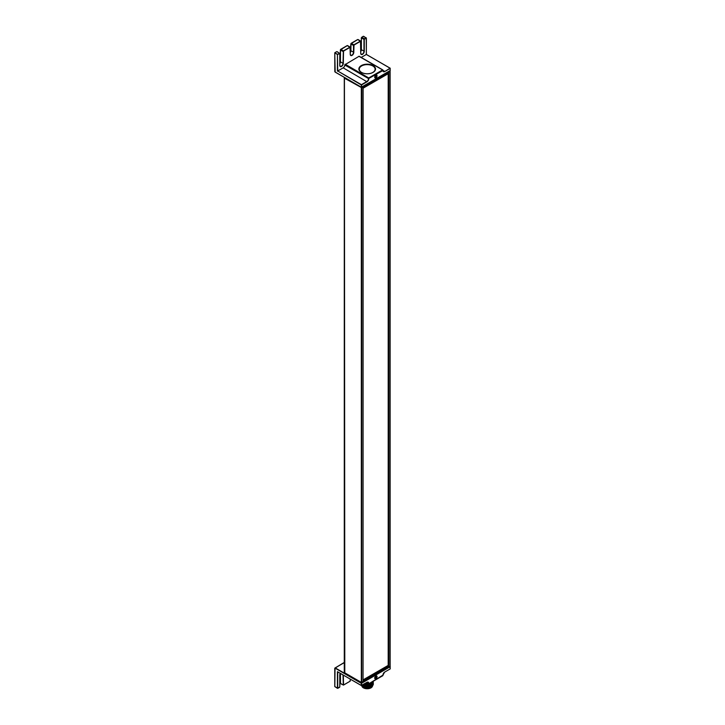 <?xml version="1.0" encoding="UTF-8"?>
<svg xmlns="http://www.w3.org/2000/svg" width="725" height="725" viewBox="0 0 725 725"><rect width="100%" height="100%" fill="white"/><g stroke="black" fill="none" stroke-linecap="round" stroke-linejoin="round"><path stroke-width="1.09" d="M361.304 72.391A8.328 4.812 180 0 1 358.866 68.984A8.328 4.812 180 0 1 367.194 64.181A8.328 4.812 180 0 1 375.532 68.984A8.328 4.812 180 0 1 370.384 73.433A8.328 4.812 180 0 1 361.304 72.391M359.138 56.233L382.845 69.926L359.138 56.233L344.792 64.815L368.644 78.536L382.954 70.533A2.501 1.45 120 0 0 384.721 71.557L390.177 68.404L390.177 70.57L361.558 87.1L361.558 84.925L367.013 81.78A2.501 1.45 120 0 0 368.789 78.708L368.789 78.499M374.698 77.176A1.658 0.961 -60 0 1 375.423 75.509A1.658 0.961 -60 0 1 376.701 75.065A1.658 0.961 -60 0 1 376.701 76.977A1.658 0.961 -60 0 1 375.042 77.938A1.658 0.961 -60 0 1 374.698 77.176M374.934 77.856A1.64 0.952 120 0 0 375.178 77.91A1.64 0.952 120 0 0 375.795 77.711L375.786 77.72A1.658 0.961 -60 0 1 375.16 77.919A1.658 0.961 -60 0 1 374.97 77.883M376.619 75.028A1.658 0.961 -60 0 1 376.882 75.817L376.882 75.817A1.64 0.952 120 0 0 376.574 75.01M375.795 77.711L375.786 77.72A1.64 0.952 120 0 0 376.882 75.826L376.882 75.817M375.677 75.536L376.411 75.563L376.438 76.515L374.988 77.403L375.677 75.536M374.979 76.895L375.722 77.439M375.459 75.817L376.438 76.515M358.884 56.26L382.592 69.944L368.862 77.874L368.499 78.708A2.302 1.332 -60 0 1 368.019 80.312A2.302 1.332 -60 0 1 366.868 81.526L361.413 84.68L337.714 70.987L361.267 84.925L361.521 87.19L390.032 70.66M335.186 72.038L334.76 52.762L336.708 51.638L334.76 52.762L336.808 51.647L339.409 53.152L337.424 54.466L337.714 70.987L343.17 67.842A2.302 1.332 120 0 0 344.321 66.627A2.302 1.332 120 0 0 344.792 65.023L344.792 64.815M361.059 57.511L366.333 54.466L390.032 68.15L390.24 70.488M390.177 68.195L366.333 54.466L366.388 38.108L363.624 36.295L366.333 38.198M390.24 68.322L366.388 54.429L366.225 37.791M363.261 36.304L365.971 37.818L364.34 38.76L361.739 37.256L363.261 36.304L361.322 37.8L361.322 49.69L360.787 51.402M350.311 52.608A2.302 1.332 120 0 0 350.9 50.813L351.009 43.572L357.769 39.549L350.837 43.844L350.311 52.445M339.835 63.664A2.302 1.332 120 0 0 339.943 63.474A2.302 1.332 120 0 0 340.424 61.87L340.523 49.626L347.284 45.602L340.36 49.898L340.36 61.788L339.835 63.501M334.823 71.576L334.76 52.762L337.714 54.466L339.771 53.532L339.771 65.422A2.501 1.45 120 0 0 341.538 66.446A2.501 1.45 120 0 0 343.315 63.374L343.532 51.112L350.03 47.352L350.248 54.366A2.501 1.45 120 0 0 352.024 55.39A2.501 1.45 120 0 0 353.791 52.318L354.008 45.059L360.515 41.307L360.733 53.324A2.501 1.45 120 0 0 362.5 54.339A2.501 1.45 120 0 0 364.267 51.276L364.267 39.386L366.116 38.072M360.787 51.566A2.302 1.332 120 0 0 360.905 51.375A2.302 1.332 120 0 0 361.376 49.771L361.376 37.881L363.977 39.386L363.977 51.276A2.302 1.332 -60 0 1 363.506 52.88A2.302 1.332 -60 0 1 361.204 54.203A2.302 1.332 -60 0 1 360.733 53.315L360.624 41.026L358.023 39.522L360.624 41.026L353.863 44.805L351.163 43.292L357.661 39.54L360.515 41.307M351.163 43.292L350.9 43.935L353.501 45.43L353.501 52.318A2.302 1.332 -60 0 1 352.495 54.629A2.302 1.332 -60 0 1 350.728 55.245A2.302 1.332 -60 0 1 350.257 54.357L350.311 47.397L347.547 45.575L350.148 47.08L343.387 50.859L340.678 49.345L347.184 45.593L350.03 47.352M339.771 65.422L339.835 53.442L337.062 51.629L339.554 53.405M335.041 71.947L361.313 87.19L335.077 72.047L361.313 87.19L361.331 682.606M390.141 70.669L361.313 87.19L361.775 87.761L389.959 71.494L389.959 666.085L361.413 682.442L344.284 672.546L344.284 77.956A0.508 0.508 0 0 1 344.538 77.521L344.447 77.657M390.113 71.286L390.141 666.493L361.413 683.022L335.186 667.879L344.284 662.623M387.213 665.958L387.975 666.393L363.044 680.793L363.044 87.87L388.7 73.053L388.7 665.142L388.192 664.852M387.975 666.393A1.024 0.589 120 0 0 388.7 665.142M361.413 682.56L389.606 666.293M363.044 679.832L363.116 88.205L388.192 73.723L388.192 665.396L363.116 679.869M340.243 673.371A2.501 1.45 120 0 0 339.771 675.029L339.771 686.928L337.524 688.351L334.823 686.611L335.041 668.124L361.267 683.276L361.313 685.533L337.714 671.839M350.311 679.18L350.03 681.246L343.532 685.007L343.315 675.147M349.885 681.337L343.532 685.007M339.78 674.866L339.771 686.928M339.409 687.382L337.932 688.243M340.786 683.584L343.487 685.098L350.03 681.246M335.041 668.124L344.284 662.451L334.76 668.169L334.76 686.53L337.524 688.351L339.554 687.3M340.36 673.443L340.523 683.612L340.424 673.471M368.789 683.521L366.605 682.606L368.608 683.757L368.789 683.312A2.501 1.45 120 0 0 367.013 682.298A2.302 1.332 -60 0 1 368.019 682.261A2.302 1.332 -60 0 1 368.499 683.312L366.75 682.515M390.032 669.003L384.721 672.066A2.501 1.45 120 0 0 382.954 675.138L369.007 683.648M382.592 675.809L368.962 683.738L382.737 675.718M366.868 682.379L361.267 685.442L337.424 671.676L361.313 685.533L367.013 682.298L361.558 685.442L361.558 683.276L390.177 666.746L390.177 668.921L384.721 672.066M377.045 676.67A1.658 0.961 -60 0 1 376.32 678.337A1.658 0.961 -60 0 1 375.042 678.781A1.658 0.961 -60 0 1 375.042 676.869A1.658 0.961 -60 0 1 376.701 675.918A1.658 0.961 -60 0 1 377.045 676.67M390.24 668.84L389.86 666.32A0.508 0.508 0 0 0 390.113 665.876M376.619 675.872A1.658 0.961 -60 0 1 376.891 676.579A1.658 0.961 -60 0 1 376.882 676.661A1.658 0.961 -60 0 1 376.882 676.67L376.882 676.679A1.64 0.952 120 0 0 376.574 675.863M374.934 678.7A1.64 0.952 120 0 0 375.178 678.763A1.64 0.952 120 0 0 375.795 678.564A1.658 0.961 -60 0 1 375.786 678.573A1.658 0.961 -60 0 1 375.16 678.772A1.658 0.961 -60 0 1 374.97 678.736M375.777 678.147L375.042 678.12L375.015 677.168L376.465 676.271L375.777 678.147L375.033 677.812M375.795 678.564L375.786 678.573A1.64 0.952 120 0 0 376.882 676.679M375.36 676.724L376.483 677.222M371.064 686.756A5.365 3.099 180 0 1 370.992 686.802L372.713 684.817M369.759 686.466L372.713 683.974M362.69 684.862L364.276 685.651M369.759 684.799L372.713 682.307M370.602 682.796L371.417 682.325M366.324 682.76L366.913 682.778M365.128 683.448L368.228 683.539M369.949 683.177L372.523 681.69M364.113 684.037L367.276 684.445L371.59 683.267L373.257 681.264L371.59 683.168L367.276 684.346L364.231 683.974M363.243 684.536L367.276 685.279L371.59 684.11L373.312 681.228L371.59 684.001L367.276 685.179L363.343 684.482M362.5 684.971L367.276 686.113L371.59 684.944L373.293 681.953M361.893 685.324L367.276 686.947L371.59 685.778L373.33 683.158M372.75 684.763L369.977 687.228L371.218 686.675L373.185 684.056M362.79 685.977L367.267 687.101L371.399 685.886A4.241 2.447 0 0 1 370.729 686.883M371.97 685.415L372.759 683.911M372.777 683.793L372.732 683.258M362.79 685.143L367.267 686.267L371.399 685.053M363.198 684.563L367.267 685.433L371.399 684.219M371.97 683.738L372.759 682.243M364.004 684.101L367.267 684.599L371.399 683.385M364.956 683.548L368.427 683.657M369.542 683.412L371.399 682.551M366.098 682.896L367.176 682.932M371.961 682.76L372.777 684.436M372.922 685.252A6.135 3.543 0 0 0 373.33 683.983A6.135 3.543 0 0 0 373.33 683.938L371.499 686.502L363.007 686.566L361.721 685.424M361.956 685.279L367.276 686.847L371.59 685.678L373.303 682.732M362.582 684.917L367.276 686.013L371.59 684.844L373.303 681.899M365.264 683.376L368.083 683.457M370.384 682.923L372.26 681.835M372.514 685.034A5.365 3.099 180 0 1 371.862 686.14M370.992 686.802A5.365 3.099 180 0 1 363.406 686.802A5.365 3.099 180 0 1 362.038 685.451M361.829 685.614A5.365 3.099 0 0 0 361.829 685.651A5.365 3.099 0 0 0 367.194 688.75A5.365 3.099 0 0 0 372.559 685.696M371.59 685.542A4.395 2.537 0 0 0 371.454 685.025M363.107 686.185A4.241 2.447 0 0 0 363.696 686.91M344.284 672.546A0.508 0.508 0 0 0 344.538 672.99L361.159 682.588A0.508 0.508 0 0 0 361.675 682.588L361.775 87.761L344.429 78.164L344.792 672.963M369.007 78.128L345.154 64.19M390.141 68.141L384.721 71.557M383.008 70.398L384.576 71.304A2.302 1.332 -60 0 1 383.425 71.422L383.425 71.422A2.302 1.332 -60 0 1 382.963 70.524M344.792 65.023L368.789 78.708M343.17 67.842L367.013 81.78M361.739 37.256L361.376 37.881L361.739 37.256M364.267 51.276L361.322 49.69M361.376 49.771A2.501 1.45 -60 0 1 360.787 51.475M353.791 52.318L350.837 50.732M350.891 50.813A2.501 1.45 -60 0 1 350.311 52.517M343.532 51.112L343.025 51.484L340.424 49.98L340.678 49.345M343.315 51.484L343.025 63.374L340.36 61.788M340.415 61.87A2.501 1.45 -60 0 1 339.835 63.573M360.733 53.152L360.624 41.026M343.315 63.374L343.025 63.374A2.302 1.332 -60 0 1 342.544 64.978A2.302 1.332 -60 0 1 340.252 66.31A2.302 1.332 -60 0 1 339.78 65.413M350.728 55.245L350.311 54.275M334.823 52.961L337.424 54.466L337.424 71.159M375.251 70.207A8.174 4.722 0 0 0 375.378 69.41A8.174 4.722 0 0 0 372.886 66.011M361.503 66.011A8.174 4.722 0 0 0 359.02 69.41A8.174 4.722 0 0 0 359.138 70.207M361.594 72.427A7.921 4.577 180 0 1 365.146 64.779A7.921 4.577 180 0 1 374.852 70.379A7.921 4.577 180 0 1 361.594 72.427M389.787 666.357L390.24 666.665M337.714 688.116L337.714 671.912M350.248 679.153L350.248 680.875M349.994 681.346L350.311 680.793M343.025 674.975L343.315 684.88M340.36 683.294L343.025 684.88L340.523 683.612M340.279 673.389L339.771 686.756M339.508 687.391L339.835 686.838M337.424 671.676L337.424 688.116L334.76 686.53M366.932 682.415L368.789 683.312M384.585 672.157L382.954 675.138M382.691 675.818L383.008 675.265M366.977 682.388L368.019 682.261M361.675 682.588L389.86 666.32M383.008 70.452L383.425 71.422M360.787 53.233L361.204 54.203M339.835 65.341L340.252 66.31M335.077 72.047L334.76 71.494M375.378 69.908L375.378 69.41C375.84 63.827 359.808 62.296 359.02 69.41L359.02 69.908M371.436 685.524L371.436 685.034M371.436 683.983L371.436 683.358"/></g></svg>
